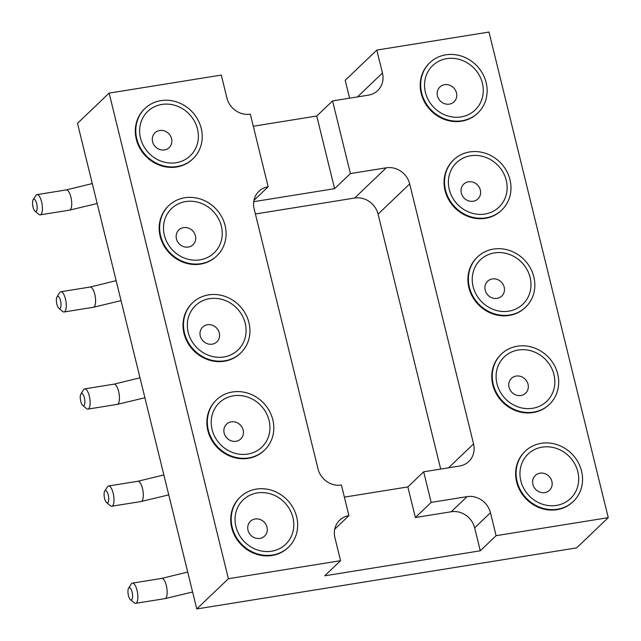 <?xml version="1.0" encoding="UTF-8"?>
<svg xmlns="http://www.w3.org/2000/svg" width="641" height="641" viewBox="0 0 641 641"><rect width="100%" height="100%" fill="white"/><g stroke="black" fill="none" stroke-linecap="round" stroke-linejoin="round"><path stroke-width="0.96" d="M228.396 578.719L196.771 608.95L77.497 123.344L109.122 93.113L228.396 578.719L340.563 560.691L324.747 575.802L480.285 550.803L496.094 535.684L608.261 517.656L488.987 32.05L376.82 50.078L345.195 80.309L349.585 98.177M340.563 560.691L334.931 537.743A20.167 18.421 -133.7 0 1 339.682 520.163A20.167 18.421 -133.7 0 1 348.928 515.62L341.413 485.037A20.167 18.421 46.3 0 1 318.024 468.916L254.156 208.91A20.167 18.421 46.3 0 1 258.916 191.33A20.167 18.421 46.3 0 1 268.154 186.787L250.31 114.138A20.167 18.421 46.3 0 1 226.922 98.025L221.289 75.077L109.122 93.113M196.771 608.95L576.636 547.887L608.261 517.656M440.688 469.076L378.07 214.142A20.167 18.421 46.3 0 0 354.673 198.029L255.406 213.982M240.744 352.959L240.271 353.407A34.766 31.762 -133.7 0 1 193.286 350.226A34.766 31.762 -133.7 0 1 192.22 303.153L192.693 302.696A34.766 31.762 46.3 0 0 193.758 349.778A34.766 31.762 46.3 0 0 240.744 352.959A34.766 31.762 46.3 0 0 245.439 313.713A34.766 31.762 46.3 0 0 208.621 294.868A34.766 31.762 46.3 0 0 192.693 302.696M216.882 255.839L216.41 256.288A34.766 31.762 -133.7 0 1 169.432 253.107A34.766 31.762 -133.7 0 1 168.367 206.033L168.839 205.577A34.766 31.762 46.3 0 0 169.905 252.65A34.766 31.762 46.3 0 0 216.882 255.839A34.766 31.762 46.3 0 0 221.578 216.586A34.766 31.762 46.3 0 0 184.768 197.749A34.766 31.762 46.3 0 0 168.839 205.577M288.45 547.198L287.977 547.654A34.766 31.762 -133.7 0 1 240.992 544.473A34.766 31.762 -133.7 0 1 239.926 497.392L240.407 496.943A34.766 31.762 46.3 0 0 241.473 544.017A34.766 31.762 46.3 0 0 288.45 547.198A34.766 31.762 46.3 0 0 293.145 507.952A34.766 31.762 46.3 0 0 256.328 489.107A34.766 31.762 46.3 0 0 240.407 496.943M264.597 450.078L264.124 450.535A34.766 31.762 -133.7 0 1 217.139 447.346A34.766 31.762 -133.7 0 1 216.073 400.272L216.546 399.816A34.766 31.762 46.3 0 0 217.611 446.897A34.766 31.762 46.3 0 0 264.597 450.078A34.766 31.762 46.3 0 0 269.292 410.833A34.766 31.762 46.3 0 0 232.475 391.988A34.766 31.762 46.3 0 0 216.546 399.816M193.029 158.712L192.556 159.168A34.766 31.762 -133.7 0 1 145.571 155.987A34.766 31.762 -133.7 0 1 144.505 108.906L144.978 108.457A34.766 31.762 46.3 0 0 146.052 155.531A34.766 31.762 46.3 0 0 193.029 158.712A34.766 31.762 46.3 0 0 197.724 119.466A34.766 31.762 46.3 0 0 160.907 100.621A34.766 31.762 46.3 0 0 144.978 108.457M431.177 502.4L467.073 496.631L451.256 511.75L415.368 517.519L431.177 502.4L423.669 471.808L459.557 466.039A20.167 18.421 46.3 0 0 468.795 461.496A20.167 18.421 46.3 0 0 473.555 443.917L409.687 183.911A20.167 18.421 46.3 0 0 386.299 167.798L350.411 173.567L332.567 100.917L368.455 95.148A20.167 18.421 46.3 0 0 377.693 90.605A20.167 18.421 46.3 0 0 382.453 73.018L376.82 50.078M467.073 496.631A20.167 18.421 -133.7 0 1 490.461 512.744L496.094 535.684M501.783 210.04L501.31 210.496A34.766 31.762 -133.7 0 1 485.381 218.325A34.766 31.762 -133.7 0 1 448.564 199.479A34.766 31.762 -133.7 0 1 453.259 160.234L453.732 159.777A34.766 31.762 46.3 0 0 449.037 199.031A34.766 31.762 46.3 0 0 485.854 217.868A34.766 31.762 46.3 0 0 501.783 210.04A34.766 31.762 46.3 0 0 500.717 162.966A34.766 31.762 46.3 0 0 453.732 159.777M525.636 307.159L525.163 307.616A34.766 31.762 -133.7 0 1 509.234 315.444A34.766 31.762 -133.7 0 1 472.417 296.607A34.766 31.762 -133.7 0 1 477.112 257.353L477.585 256.905A34.766 31.762 46.3 0 0 472.898 296.15A34.766 31.762 46.3 0 0 509.707 314.995A34.766 31.762 46.3 0 0 525.636 307.159A34.766 31.762 46.3 0 0 524.57 260.086A34.766 31.762 46.3 0 0 477.585 256.905M477.93 112.92L477.449 113.377A34.766 31.762 -133.7 0 1 461.528 121.205A34.766 31.762 -133.7 0 1 424.711 102.36A34.766 31.762 -133.7 0 1 429.406 63.114L429.879 62.658A34.766 31.762 46.3 0 0 425.183 101.911A34.766 31.762 46.3 0 0 462.001 120.748A34.766 31.762 46.3 0 0 477.93 112.92A34.766 31.762 46.3 0 0 476.864 65.839A34.766 31.762 46.3 0 0 429.879 62.658M573.35 501.406L572.878 501.855A34.766 31.762 -133.7 0 1 556.949 509.691A34.766 31.762 -133.7 0 1 520.131 490.846A34.766 31.762 -133.7 0 1 524.827 451.601L525.3 451.144A34.766 31.762 46.3 0 0 520.604 490.389A34.766 31.762 46.3 0 0 557.422 509.234A34.766 31.762 46.3 0 0 573.35 501.406A34.766 31.762 46.3 0 0 572.285 454.325A34.766 31.762 46.3 0 0 525.3 451.144M549.489 404.287L549.017 404.735A34.766 31.762 -133.7 0 1 533.088 412.564A34.766 31.762 -133.7 0 1 496.278 393.726A34.766 31.762 -133.7 0 1 500.974 354.481L501.446 354.024A34.766 31.762 46.3 0 0 496.751 393.27A34.766 31.762 46.3 0 0 533.56 412.115A34.766 31.762 46.3 0 0 549.489 404.287A34.766 31.762 46.3 0 0 548.424 357.205A34.766 31.762 46.3 0 0 501.446 354.024M451.256 511.75A20.167 18.421 -133.7 0 1 474.652 527.863L480.285 550.803M415.368 517.519L407.852 486.928L423.669 471.808M344.385 497.128L407.852 486.928M253.283 126.237L316.75 116.029L332.567 100.917M350.411 173.567L334.594 188.678L253.74 201.675M268.154 186.787L253.964 200.353M348.928 515.62L334.73 529.194M334.594 188.678L316.75 116.029M223.877 356.965A30.736 28.076 -133.7 0 1 188.462 317.223A30.736 28.076 -133.7 0 1 237.811 309.291A30.736 28.076 -133.7 0 1 223.877 356.965M200.016 259.845A30.736 28.076 -133.7 0 1 164.609 220.103A30.736 28.076 -133.7 0 1 213.958 212.171A30.736 28.076 -133.7 0 1 200.016 259.845M271.584 551.204A30.736 28.076 -133.7 0 1 236.176 511.47A30.736 28.076 -133.7 0 1 285.525 503.538A30.736 28.076 -133.7 0 1 271.584 551.204M247.73 454.084A30.736 28.076 -133.7 0 1 212.323 414.35A30.736 28.076 -133.7 0 1 261.664 406.418A30.736 28.076 -133.7 0 1 247.73 454.084M176.163 162.718A30.736 28.076 -133.7 0 1 140.756 122.984A30.736 28.076 -133.7 0 1 190.105 115.051A30.736 28.076 -133.7 0 1 176.163 162.718M470.598 155.771A30.736 28.076 -133.7 0 1 506.005 195.513A30.736 28.076 -133.7 0 1 456.664 203.445A30.736 28.076 -133.7 0 1 470.598 155.771M494.459 252.899A30.736 28.076 -133.7 0 1 529.867 292.633A30.736 28.076 -133.7 0 1 480.518 300.565A30.736 28.076 -133.7 0 1 494.459 252.899M446.745 58.652A30.736 28.076 -133.7 0 1 482.152 98.394A30.736 28.076 -133.7 0 1 432.811 106.326A30.736 28.076 -133.7 0 1 446.745 58.652M542.166 447.138A30.736 28.076 -133.7 0 1 577.573 486.88A30.736 28.076 -133.7 0 1 528.232 494.812A30.736 28.076 -133.7 0 1 542.166 447.138M518.313 350.018A30.736 28.076 -133.7 0 1 553.72 389.76A30.736 28.076 -133.7 0 1 504.371 397.684A30.736 28.076 -133.7 0 1 518.313 350.018M212.171 344.161A10.248 9.359 -133.7 0 1 201.322 338.608A10.248 9.359 -133.7 0 1 202.708 327.046A10.248 9.359 -133.7 0 1 216.554 327.984A10.248 9.359 -133.7 0 1 216.866 341.853A10.248 9.359 -133.7 0 1 212.171 344.161M188.318 247.041A10.248 9.359 -133.7 0 1 177.469 241.489A10.248 9.359 -133.7 0 1 178.855 229.927A10.248 9.359 -133.7 0 1 192.701 230.864A10.248 9.359 -133.7 0 1 193.013 244.734A10.248 9.359 -133.7 0 1 188.318 247.041M259.885 538.408A10.248 9.359 -133.7 0 1 249.037 532.855A10.248 9.359 -133.7 0 1 250.423 521.293A10.248 9.359 -133.7 0 1 264.26 522.231A10.248 9.359 -133.7 0 1 264.581 536.1A10.248 9.359 -133.7 0 1 259.885 538.408M236.024 441.288A10.248 9.359 -133.7 0 1 225.183 435.736A10.248 9.359 -133.7 0 1 226.561 424.166A10.248 9.359 -133.7 0 1 240.407 425.103A10.248 9.359 -133.7 0 1 240.72 438.981A10.248 9.359 -133.7 0 1 236.024 441.288M164.465 149.922A10.248 9.359 -133.7 0 1 153.616 144.369A10.248 9.359 -133.7 0 1 154.994 132.807A10.248 9.359 -133.7 0 1 168.839 133.745A10.248 9.359 -133.7 0 1 169.152 147.614A10.248 9.359 -133.7 0 1 164.465 149.922M468.443 181.82A10.248 9.359 -133.7 0 1 479.292 187.372A10.248 9.359 -133.7 0 1 477.906 198.942A10.248 9.359 -133.7 0 1 464.06 198.005A10.248 9.359 -133.7 0 1 463.747 184.127A10.248 9.359 -133.7 0 1 468.443 181.82M492.296 278.947A10.248 9.359 -133.7 0 1 503.145 284.5A10.248 9.359 -133.7 0 1 501.767 296.062A10.248 9.359 -133.7 0 1 487.921 295.124A10.248 9.359 -133.7 0 1 487.609 281.255A10.248 9.359 -133.7 0 1 492.296 278.947M444.59 84.7A10.248 9.359 -133.7 0 1 455.439 90.253A10.248 9.359 -133.7 0 1 454.052 101.823A10.248 9.359 -133.7 0 1 440.207 100.885A10.248 9.359 -133.7 0 1 439.894 87.008A10.248 9.359 -133.7 0 1 444.59 84.7M540.01 473.186A10.248 9.359 -133.7 0 1 550.859 478.739A10.248 9.359 -133.7 0 1 549.473 490.301A10.248 9.359 -133.7 0 1 535.628 489.363A10.248 9.359 -133.7 0 1 535.315 475.494A10.248 9.359 -133.7 0 1 540.01 473.186M516.157 376.067A10.248 9.359 -133.7 0 1 526.998 381.619A10.248 9.359 -133.7 0 1 525.62 393.181A10.248 9.359 -133.7 0 1 511.774 392.244A10.248 9.359 -133.7 0 1 511.462 378.374A10.248 9.359 -133.7 0 1 516.157 376.067M82.705 405.416L86.535 408.605A10.248 3.526 -99.1 0 0 87.929 409.102A10.248 3.526 -99.1 0 0 89.78 398.43A10.248 3.526 -99.1 0 0 84.676 388.871A10.248 3.526 -99.1 0 0 83.915 389.271A10.248 3.526 -99.1 0 0 83.514 389.784L80.87 394.007A6.21 2.139 -99.1 0 0 80.454 399.928A6.21 2.139 -99.1 0 0 82.705 405.416A6.21 2.139 -99.1 0 0 84.74 399.688A6.21 2.139 -99.1 0 0 81.119 393.702A6.21 2.139 -99.1 0 0 80.87 394.007M58.852 308.297L62.682 311.478A10.248 3.526 -99.1 0 0 64.068 311.983A10.248 3.526 -99.1 0 0 65.927 301.302A10.248 3.526 -99.1 0 0 60.823 291.751A10.248 3.526 -99.1 0 0 60.062 292.152A10.248 3.526 -99.1 0 0 59.653 292.657L57.017 296.887A6.21 2.139 -99.1 0 0 56.592 302.808A6.21 2.139 -99.1 0 0 58.852 308.297A6.21 2.139 -99.1 0 0 60.879 302.56A6.21 2.139 -99.1 0 0 57.257 296.575A6.21 2.139 -99.1 0 0 57.017 296.887M106.558 502.536L110.388 505.725A10.248 3.526 -99.1 0 0 111.782 506.222A10.248 3.526 -99.1 0 0 113.633 495.549A10.248 3.526 -99.1 0 0 108.529 485.99A10.248 3.526 -99.1 0 0 107.768 486.399A10.248 3.526 -99.1 0 0 107.368 486.904L104.723 491.126A6.21 2.139 -99.1 0 0 104.307 497.047A6.21 2.139 -99.1 0 0 106.558 502.536A6.21 2.139 -99.1 0 0 108.593 496.807A6.21 2.139 -99.1 0 0 104.972 490.822A6.21 2.139 -99.1 0 0 104.723 491.126M130.411 599.664L134.249 602.844A10.248 3.526 -99.1 0 0 135.636 603.341A10.248 3.526 -99.1 0 0 137.494 592.669A10.248 3.526 -99.1 0 0 132.383 583.118A10.248 3.526 -99.1 0 0 131.621 583.518A10.248 3.526 -99.1 0 0 131.221 584.023L128.585 588.246A6.21 2.139 -99.1 0 0 128.16 594.167A6.21 2.139 -99.1 0 0 130.411 599.664A6.21 2.139 -99.1 0 0 132.447 593.927A6.21 2.139 -99.1 0 0 128.825 587.941A6.21 2.139 -99.1 0 0 128.585 588.246M34.991 211.177L38.829 214.358A10.248 3.526 -99.1 0 0 40.215 214.855A10.248 3.526 -99.1 0 0 42.074 204.183A10.248 3.526 -99.1 0 0 36.962 194.632A10.248 3.526 -99.1 0 0 36.2 195.032A10.248 3.526 -99.1 0 0 35.8 195.537L33.164 199.76A6.21 2.139 -99.1 0 0 32.739 205.681A6.21 2.139 -99.1 0 0 34.991 211.177A6.21 2.139 -99.1 0 0 37.026 205.44A6.21 2.139 -99.1 0 0 33.404 199.455A6.21 2.139 -99.1 0 0 33.164 199.76M490.461 512.744L474.652 527.863M382.453 73.018L357.462 96.911M473.555 443.917L448.564 467.81M409.687 183.911L378.07 214.142M386.299 167.798L354.673 198.029M140.002 377.805L113.986 384.159A10.248 3.526 80.9 0 1 119.09 393.718A10.248 3.526 80.9 0 1 117.239 404.391L144.898 397.757M116.141 280.686L90.133 287.04A10.248 3.526 80.9 0 1 95.237 296.591A10.248 3.526 80.9 0 1 93.386 307.271L121.045 300.637M163.856 474.933L137.839 481.279A10.248 3.526 80.9 0 1 142.951 490.838A10.248 3.526 80.9 0 1 141.092 501.51L168.759 494.884M187.709 572.052L161.7 578.406A10.248 3.526 80.9 0 1 166.804 587.957A10.248 3.526 80.9 0 1 164.945 598.63L192.612 592.004M92.288 183.566L66.279 189.92A10.248 3.526 80.9 0 1 71.383 199.471A10.248 3.526 80.9 0 1 69.524 210.144L97.192 203.518M113.986 384.159L84.676 388.871M117.239 404.391L87.929 409.102M90.133 287.04L60.823 291.751M93.386 307.271L64.068 311.983M137.839 481.279L108.529 485.99M141.092 501.51L111.782 506.222M161.7 578.406L132.383 583.118M164.945 598.63L135.636 603.341M66.279 189.92L36.962 194.632M69.524 210.144L40.215 214.855"/></g></svg>
